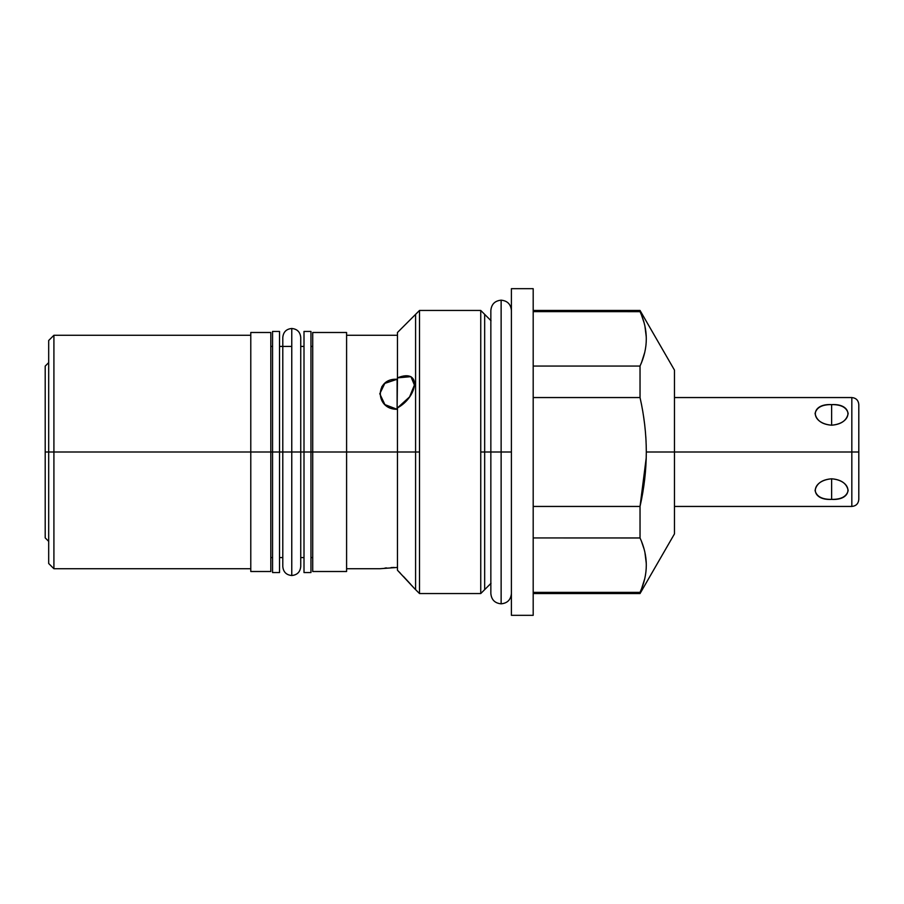 <?xml version="1.0" encoding="UTF-8"?>
<svg xmlns="http://www.w3.org/2000/svg" width="904" height="904" viewBox="0 0 904 904"><rect width="100%" height="100%" fill="white"/><g stroke="black" fill="none" stroke-linecap="round" stroke-linejoin="round"><path stroke-width="1.36" d="M533.19 310.445L640.032 310.445L674.474 370.12L674.474 452L851.828 452L851.828 506.443L851.828 397.557L674.474 397.557L674.474 375.476L674.474 452L646.315 452C646.258 433.954 644.168 415.806 640.032 397.557L640.032 366.063C648.383 347.916 648.383 329.768 640.032 311.62L640.032 310.445L640.032 311.62C648.383 329.768 648.383 347.916 640.032 366.063L533.19 366.063L640.032 366.063L640.032 397.557C644.168 415.806 646.258 433.954 646.315 452L674.474 452L674.474 533.88L640.032 593.555L640.032 592.38C648.383 574.232 648.383 556.084 640.032 537.936L640.032 506.443C644.168 488.194 646.258 470.046 646.315 452C646.258 470.046 644.168 488.194 640.032 506.443L533.19 506.443L640.032 506.443L646.236 457.74M48.68 410.314L48.68 342.537L48.68 452L53.912 452L53.912 335.271L53.912 452L250.781 452L250.781 332.491L270.816 332.491L270.816 452L250.781 452L270.816 452L270.816 571.509L250.781 571.509L250.781 452L53.912 452L53.912 568.729L53.912 452L48.68 452L48.68 340.503L53.912 335.271L250.781 335.271L250.781 452L282.794 452L279.528 452L279.528 572.56L272.556 572.56L272.556 331.44L279.528 331.44L279.528 452L272.556 452L304.004 452L291.766 452L300.738 452L300.738 566.548C300.207 571.995 297.213 574.989 291.766 575.52L291.766 452L291.766 575.52C286.308 574.989 283.325 571.995 282.794 566.548L282.794 337.452C283.325 332.005 286.308 329.011 291.766 328.48L291.766 452L291.766 328.48C297.213 329.011 300.207 332.005 300.738 337.452L300.738 452M533.19 288.67L533.19 615.33L511.404 615.33L511.404 288.67L533.19 288.67L511.404 288.67L511.404 615.33L533.19 615.33L533.19 288.67L511.404 288.67M346.594 335.271L397.466 335.271L397.466 377.861C422.224 367.736 417.897 396.799 397.466 407.885L397.466 570.254L414.461 588.504L397.466 570.254L397.466 452L419.512 452L419.512 593.555L480.747 593.555L419.512 593.555L419.512 310.445L480.747 310.445L419.512 310.445L419.512 452L397.466 452L397.466 407.885C417.897 396.799 422.224 367.736 397.466 377.861L397.466 332.491L419.512 310.445L419.512 593.555L480.747 593.555L480.747 452L480.747 593.555L491.03 583.272M511.404 593.555C510.794 599.793 507.37 603.228 501.132 603.827C494.883 603.217 491.46 599.793 490.849 593.555L490.849 452L501.132 452L501.132 603.827L501.132 452L480.747 452L490.849 452L480.747 452L480.747 310.445L480.747 452L480.747 310.445L419.512 310.445M641.603 315.406L643.919 322.253L641.603 315.406M644.959 326.401L646.292 337.203L644.959 326.401M644.597 352.854L641.67 362.108L644.597 352.854M533.19 506.443L640.032 506.443L640.032 537.936L533.19 537.936L640.032 537.936L640.032 506.443L646.19 459.413L640.032 506.443C644.168 488.194 646.258 470.046 646.315 452C646.258 433.954 644.168 415.806 640.032 397.557L533.19 397.557L640.032 397.557L640.032 366.063L641.535 362.447L640.032 366.063L533.19 366.063M641.603 541.722L643.919 548.57L641.603 541.722M644.959 552.717L646.292 563.52L644.959 552.717M644.597 579.17L641.67 588.425L644.597 579.17M533.19 592.38L640.032 592.38L640.032 593.555L640.032 592.38C648.383 574.232 648.383 556.084 640.032 537.936C648.383 556.084 648.383 574.232 640.032 592.38L641.535 588.764L640.032 592.38L533.19 592.38L640.032 592.38L640.032 593.555L533.19 593.555M646.055 559.723L645.207 553.937M646.089 441.92L645.806 436.768M644.608 424.078L643.535 416.213M646.055 333.406L645.207 327.621M533.19 311.62L640.043 311.665M346.594 332.491L346.594 452L312.716 452L312.716 332.491L346.594 332.491M413.083 586.956L397.466 570.254L397.466 452L346.594 452L346.594 571.509L312.716 571.509L312.716 452L346.594 452L346.594 332.491L346.594 452L397.466 452L310.965 452L312.716 452L312.716 557.576L310.965 557.576L310.965 452L310.965 572.56L304.004 572.56L304.004 452L310.965 452L304.004 452L304.004 331.44L310.965 331.44L310.965 452L312.716 452M272.556 452L272.556 557.576L270.816 557.576L270.816 452M419.512 452L397.466 452L397.466 407.885L409.58 396.901L414.394 385.036L410.947 376.652L397.466 377.861L397.116 379.273C374.618 377.782 374.877 409.614 397.116 409.297L397.466 409.297M397.466 567.429L379.782 568.729L397.466 567.429L379.782 568.729L346.594 568.729M250.781 568.729L53.912 568.729L48.68 563.497L48.68 452L45.2 452L250.781 452M384.934 568.074L386.596 567.915M391.036 567.588L394.2 567.463M397.116 409.297L397.466 377.861L397.116 409.297L397.116 379.273L384.81 383.386L379.782 393.771L384.901 404.608L397.116 409.297C374.877 409.614 374.618 377.782 397.116 379.273L396.732 379.273M381.77 386.81L383.454 384.641M385.658 382.731L388.178 381.251M45.2 537.891L45.2 366.109L48.68 362.628L48.68 340.503L48.68 563.497L48.68 541.372L45.2 537.891M45.2 409.58L45.2 452L48.68 452M300.738 346.424L304.004 346.424L304.004 331.915L304.004 572.085L304.004 452L310.965 452L310.965 572.164L310.965 332.48L310.965 346.424L312.716 346.424M282.794 557.576L279.528 557.576L279.528 452L279.528 572.164L279.528 332.48L279.528 346.424L291.766 346.424L291.766 328.694L291.766 557.576M858.8 452L851.828 452L851.828 397.557C856.065 397.975 858.382 400.291 858.8 404.529L858.8 452L851.828 452L858.8 452L858.8 499.471C858.382 503.709 856.065 506.025 851.828 506.443L674.474 506.443M831.623 478.792C809.882 480.657 809.882 500.692 831.623 499.392C853.365 500.692 853.365 480.657 831.623 478.792C822.041 479.561 816.515 483.459 815.069 490.499C816.527 496.522 822.041 499.494 831.623 499.392L831.623 478.792L831.623 499.392C841.206 499.494 846.72 496.522 848.178 490.499C846.72 483.459 841.206 479.561 831.623 478.792C809.882 480.657 809.882 500.692 831.623 499.392C853.365 500.692 853.365 480.657 831.623 478.792L831.623 499.392M674.474 452L646.315 452M831.623 404.608C809.882 403.308 809.882 423.343 831.623 425.208C853.365 423.343 853.365 403.308 831.623 404.608C822.041 404.506 816.527 407.478 815.069 413.501C816.515 420.541 822.041 424.439 831.623 425.208L831.623 404.608L831.623 425.208C841.206 424.439 846.72 420.541 848.178 413.501C846.72 407.478 841.206 404.506 831.623 404.608C809.882 403.308 809.882 423.343 831.623 425.208C853.365 423.343 853.365 403.308 831.623 404.608L831.623 425.208M501.132 452L511.404 452L501.132 452L501.132 300.173L501.132 452M304.004 452L282.794 452M415.591 589.634L415.591 314.366M484.668 314.366L484.668 589.634M511.404 615.33L533.19 615.33M640.032 397.557L533.19 397.557M640.043 537.982L533.19 537.936M646.055 570.593L645.976 571.328M646.055 344.277L645.976 345.012M640.032 366.063C648.383 347.916 648.383 329.768 640.032 311.62L640.032 310.445L640.032 311.62M414.45 383.206L414.009 380.595M413.998 380.595L413.501 379.386M410.585 584.176L403.387 576.379M400.416 573.272L397.466 570.254M272.556 557.576L272.556 331.915L272.556 346.424L270.816 346.424M501.132 583.272L501.132 320.728M480.747 452L480.747 593.555M480.747 310.445L491.03 320.728M414.461 588.504L419.512 593.555M304.004 557.576L300.738 557.576M490.849 452L490.849 310.445C491.46 304.207 494.883 300.783 501.132 300.173C507.37 300.772 510.794 304.207 511.404 310.445"/></g></svg>
